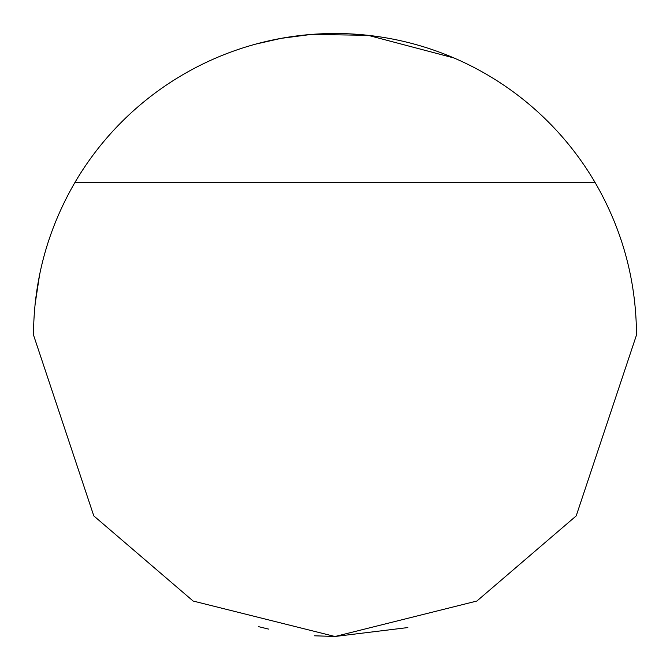 <?xml version="1.0" encoding="UTF-8"?>
<svg xmlns="http://www.w3.org/2000/svg" width="670" height="670" viewBox="0 0 670 670"><rect width="100%" height="100%" fill="white"/><g stroke="black" fill="none" stroke-linecap="round" stroke-linejoin="round"><path stroke-width="1" d="M268.578 629.088L258.62 626.668M267.64 628.879L268.184 629.004M334.866 636.5L407.829 627.572M595.194 182.684A301.5 301.5 0 0 0 74.805 182.684C47.545 229.802 33.776 280.571 33.5 335L93.8 515.9L193.119 601.032L335 636.5L476.881 601.032L576.2 515.9L636.5 335C636.224 280.571 622.455 229.802 595.194 182.684L74.805 182.684M314.565 635.805L336.097 636.5M453.975 57.972L368.056 35.317L311.089 34.446L281.115 38.358L255.856 44.078M35.008 304.85L39.622 274.558"/></g></svg>
